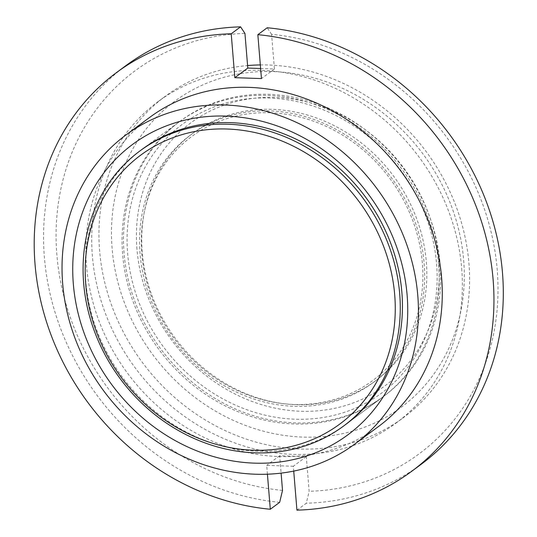 <?xml version="1.0" encoding="UTF-8"?>
<svg xmlns="http://www.w3.org/2000/svg" width="537" height="537" viewBox="0 0 537 537"><rect width="100%" height="100%" fill="white"/><g stroke="black" fill="none" stroke-linecap="round" stroke-linejoin="round"><path stroke-width="0.4" stroke-dasharray="2.69 2.01" d="M282.516 490.402A238.441 210.779 53.5 0 1 56.882 254.934A238.441 210.779 53.5 0 1 244.946 33.422M279.663 502.323A248.054 219.277 53.5 0 1 44.39 257.31A248.054 219.277 53.5 0 1 125.833 65.675M461.706 268.587A199.986 176.78 53.5 0 1 396.044 423.089A199.986 176.78 53.5 0 1 205.879 429.828A199.986 176.78 53.5 0 1 92.391 256.129A199.986 176.78 53.5 0 1 158.053 101.634A199.986 176.78 53.5 0 1 348.218 94.888A199.986 176.78 53.5 0 1 461.706 268.587M260.331 64.937A199.986 176.78 53.5 0 1 468.929 263.237A199.986 176.78 53.5 0 1 403.274 417.739A199.986 176.78 53.5 0 1 213.102 424.478A199.986 176.78 53.5 0 1 99.62 250.779A199.986 176.78 53.5 0 1 165.275 96.284A199.986 176.78 53.5 0 1 247.591 65.561M463.666 260.264A190.367 168.282 53.5 0 1 302.908 437.091A190.367 168.282 53.5 0 1 112.105 248.409A190.367 168.282 53.5 0 1 272.863 71.575A190.367 168.282 53.5 0 1 463.666 260.264M136.969 249.249A163.449 144.487 53.5 0 1 274.984 97.425A163.449 144.487 53.5 0 1 438.803 259.425A163.449 144.487 53.5 0 1 300.787 411.248A163.449 144.487 53.5 0 1 136.969 249.249M142.231 252.222A153.83 135.989 53.5 0 1 192.736 133.377A153.83 135.989 53.5 0 1 339.022 128.189A153.83 135.989 53.5 0 1 426.318 261.801A153.83 135.989 53.5 0 1 375.813 380.646A153.83 135.989 53.5 0 1 229.527 385.834A153.83 135.989 53.5 0 1 142.231 252.222M140.063 253.826A153.83 135.989 53.5 0 1 190.568 134.982A153.83 135.989 53.5 0 1 336.853 129.793A153.83 135.989 53.5 0 1 424.149 263.405A153.83 135.989 53.5 0 1 373.645 382.25A153.83 135.989 53.5 0 1 227.359 387.439A153.83 135.989 53.5 0 1 140.063 253.826M378.491 426.512A192.293 169.981 53.5 0 1 195.643 432.997A192.293 169.981 53.5 0 1 86.524 265.976A192.293 169.981 53.5 0 1 149.655 117.422M383.942 396.158L345.68 424.485A171.142 151.286 53.5 0 1 182.936 430.258A171.142 151.286 53.5 0 1 85.819 281.616A171.142 151.286 53.5 0 1 142.01 149.4L180.271 121.073A171.142 151.286 53.5 0 1 343.009 115.301A171.142 151.286 53.5 0 1 440.125 263.949A171.142 151.286 53.5 0 1 383.942 396.158A171.142 151.286 53.5 0 1 221.197 401.931A171.142 151.286 53.5 0 1 124.081 253.283A171.142 151.286 53.5 0 1 180.271 121.073M296.934 510.15L306.298 503.216L309.151 491.301L306.298 456.645L279.67 455.745L281.099 473.124M421.035 464.398A248.054 219.277 53.5 0 1 306.298 503.216M260.626 68.508L274.427 68.978L271.581 34.321A238.441 210.779 53.5 0 1 497.215 269.789A238.441 210.779 53.5 0 1 309.151 491.301M271.581 34.321L267.204 27.749M306.298 456.645L293.33 466.25L293.726 471.09M293.33 466.25L266.694 465.351L267.419 474.205M279.67 455.745L266.694 465.351M274.427 68.978L261.452 78.583M438.682 265.016A171.142 151.286 53.5 0 1 382.492 397.232A171.142 151.286 53.5 0 1 219.754 402.998A171.142 151.286 53.5 0 1 122.637 254.357A171.142 151.286 53.5 0 1 178.828 122.141A171.142 151.286 53.5 0 1 341.566 116.368A171.142 151.286 53.5 0 1 438.682 265.016M270.118 112.777A151.911 134.284 53.5 0 1 422.371 263.345A151.911 134.284 53.5 0 1 294.095 404.455A151.911 134.284 53.5 0 1 141.842 253.887A151.911 134.284 53.5 0 1 270.118 112.777M436.574 263.828A167.296 147.883 53.5 0 1 295.31 419.222A167.296 147.883 53.5 0 1 127.631 253.404A167.296 147.883 53.5 0 1 268.903 98.009A167.296 147.883 53.5 0 1 436.574 263.828M396.044 423.089L403.274 417.739M190.568 134.982L192.736 133.377M373.645 382.25L375.813 380.646M158.053 101.634L165.275 96.284M345.68 424.485L382.492 397.232M142.01 149.4L178.828 122.141"/><path stroke-width="0.81" d="M267.419 474.205L270.306 509.251A248.054 219.277 53.5 0 1 49.109 329.631A248.054 219.277 53.5 0 1 116.475 72.602L125.833 65.675A248.054 219.277 53.5 0 1 240.576 26.85L244.946 33.422L247.799 68.078L260.626 68.508M411.678 471.325L421.035 464.398A248.054 219.277 53.5 0 0 502.478 272.762A248.054 219.277 53.5 0 0 267.204 27.749L257.847 34.677A248.054 219.277 53.5 0 1 493.12 279.69A248.054 219.277 53.5 0 1 411.678 471.325A248.054 219.277 53.5 0 1 296.934 510.15L293.726 471.09M417.786 295.605A192.293 169.981 53.5 0 1 354.648 444.159A192.293 169.981 53.5 0 1 171.8 450.644A192.293 169.981 53.5 0 1 62.675 283.63A192.293 169.981 53.5 0 1 125.812 135.076A192.293 169.981 53.5 0 1 308.668 128.591A192.293 169.981 53.5 0 1 417.786 295.605M125.812 135.076L149.655 117.422A192.293 169.981 53.5 0 1 332.51 110.937A192.293 169.981 53.5 0 1 441.629 277.951A192.293 169.981 53.5 0 1 378.491 426.512L354.648 444.159M73.334 283.986A180.754 159.784 53.5 0 1 225.963 116.093A180.754 159.784 53.5 0 1 407.133 295.249A180.754 159.784 53.5 0 1 254.498 463.142A180.754 159.784 53.5 0 1 73.334 283.986M139.842 151.004L142.01 149.4A171.142 151.286 53.5 0 1 304.748 143.627A171.142 151.286 53.5 0 1 401.864 292.276A171.142 151.286 53.5 0 1 345.68 424.485L343.512 426.096A171.142 151.286 53.5 0 1 180.768 431.862A171.142 151.286 53.5 0 1 83.651 283.221A171.142 151.286 53.5 0 1 139.842 151.004A171.142 151.286 53.5 0 1 302.579 145.232A171.142 151.286 53.5 0 1 399.696 293.88A171.142 151.286 53.5 0 1 343.512 426.096M247.591 65.561A199.986 176.78 53.5 0 1 260.331 64.937M281.099 473.124L282.516 490.402L279.663 502.323L270.306 509.251M247.799 68.078L234.823 77.684L261.452 78.583L257.847 34.677M234.823 77.684L231.212 33.784L240.576 26.85M116.475 72.602A248.054 219.277 53.5 0 1 231.212 33.784M394.702 294.826A167.296 147.883 53.5 0 1 253.437 450.221A167.296 147.883 53.5 0 1 85.759 284.409A167.296 147.883 53.5 0 1 227.023 129.014A167.296 147.883 53.5 0 1 394.702 294.826"/></g></svg>

